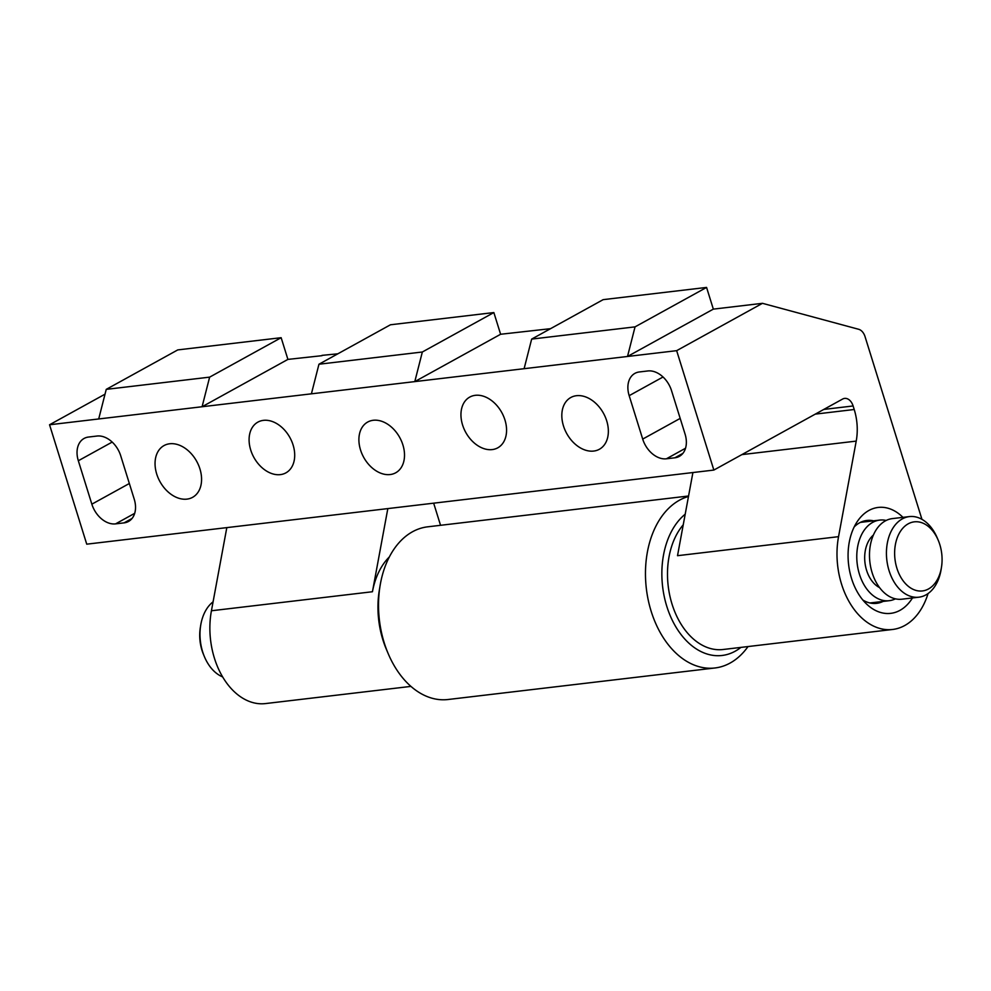 <?xml version="1.0" encoding="UTF-8"?>
<svg xmlns="http://www.w3.org/2000/svg" width="991" height="991" viewBox="0 0 991 991"><rect width="100%" height="100%" fill="white"/><g stroke="black" fill="none" stroke-linecap="round" stroke-linejoin="round"><path stroke-width="1.49" d="M250.711 449.988A28.987 20.563 61.1 0 1 257.895 422.116A28.987 20.563 61.1 0 1 263.445 420.357A28.987 20.563 61.1 0 1 291.688 441.206A28.987 20.563 61.1 0 1 285.891 472.868A28.987 20.563 61.1 0 1 250.711 449.988M134.689 513.338L115.563 523.88L124.036 522.876A23.189 16.451 61.1 0 0 128.483 521.477A23.189 16.451 61.1 0 0 134.231 499.167L120.704 455.749A23.189 16.451 61.1 0 0 96.994 436.04L88.521 437.043A23.189 16.451 61.1 0 0 84.086 438.456A23.189 16.451 61.1 0 0 78.326 460.753L112.194 442.073M115.563 523.88A23.189 16.451 61.1 0 1 91.853 504.171L78.326 460.753M685.524 448.242L666.41 458.796L674.883 457.792A23.189 16.451 61.1 0 0 679.318 456.38A23.189 16.451 61.1 0 0 685.066 434.083L671.539 390.665A23.189 16.451 61.1 0 0 647.829 370.956L639.356 371.959A23.189 16.451 61.1 0 0 634.921 373.359A23.189 16.451 61.1 0 0 629.174 395.669L663.041 376.989M666.41 458.796A23.189 16.451 61.1 0 1 642.701 439.087L629.174 395.669M402.891 444.909A28.987 20.563 61.1 0 1 395.694 472.794A28.987 20.563 61.1 0 1 363.697 457.346A28.987 20.563 61.1 0 1 367.698 422.042A28.987 20.563 61.1 0 1 402.891 444.909M199.922 468.892A29.557 20.984 61.1 0 1 192.588 497.333A29.557 20.984 61.1 0 1 159.947 481.589A29.557 20.984 61.1 0 1 164.035 445.566A29.557 20.984 61.1 0 1 199.922 468.892M606.703 420.828A29.557 20.984 61.1 0 1 599.369 449.27A29.557 20.984 61.1 0 1 566.716 433.513A29.557 20.984 61.1 0 1 570.804 397.502A29.557 20.984 61.1 0 1 606.703 420.828M98.704 418.958L106.248 389.364L209.634 377.137L202.09 406.744L49.55 424.767L86.737 544.17L713.854 470.068L676.655 350.665L762.475 303.32L858.627 329.272A11.595 7.841 -96.7 0 1 865.056 336.68L921.952 519.358M209.634 377.137L281.147 337.696L287.91 359.399L202.09 406.744L676.655 350.665M462.574 424.966A28.987 20.563 61.1 0 1 469.759 397.081A28.987 20.563 61.1 0 1 475.308 395.322A28.987 20.563 61.1 0 1 503.552 416.17A28.987 20.563 61.1 0 1 497.755 447.833A28.987 20.563 61.1 0 1 462.574 424.966M311.409 393.823L318.953 364.23L422.339 352.003L414.795 381.609L500.616 334.264L550.538 328.678M815.296 414.114L854.217 409.506L853.115 405.963A11.595 7.841 -96.7 0 0 844.605 398.407A11.595 7.841 -96.7 0 0 842.585 399.063L713.854 470.068M883.068 601.426A41.733 28.244 -96.7 0 1 876.639 603.346A41.733 28.244 -96.7 0 1 862.827 600.013M854.192 526.915A41.733 28.244 -96.7 0 1 866.84 520.461A41.733 28.244 -96.7 0 1 873.542 520.832M854.217 409.506A46.366 31.39 -96.7 0 1 856.212 441.106L838.547 536.664A69.556 47.085 -96.7 0 0 892.618 629.471A69.556 47.085 -96.7 0 0 928.059 593.559M287.91 359.399L322.001 355.682M321.976 355.373L337.832 353.812M683.245 524.796A69.556 47.085 83.3 0 0 669.049 556.694A69.556 47.085 83.3 0 0 723.12 649.501L892.618 629.471M838.547 536.664L677.522 555.691L692.907 472.546M389.339 556.942A69.556 47.085 83.3 0 0 372.443 591.738L387.828 508.594M440.549 525.304L433.662 503.18M912.476 597.945A53.328 36.097 -96.7 0 1 900.001 610.332A53.328 36.097 -96.7 0 1 867.422 604.832A53.328 36.097 -96.7 0 1 857.537 521.155A53.328 36.097 -96.7 0 1 902.95 517.352M410.943 686.391L265.501 703.573A69.556 47.085 -96.7 0 1 211.43 610.766L226.815 527.621M49.55 424.767L105.021 394.17M524.115 368.689L531.659 339.095L635.045 326.869L706.571 287.427L713.334 309.13L762.475 303.32M281.147 337.696L177.761 349.91L106.248 389.364M422.339 352.003L493.852 312.561L390.466 324.775L318.953 364.23M493.852 312.561L500.616 334.264M635.045 326.869L627.514 356.475L713.334 309.13M706.571 287.427L603.172 299.641L531.659 339.095M685.202 514.193A75.353 50.999 83.3 0 0 662.372 584.331A75.353 50.999 83.3 0 0 740.909 647.396M688.472 496.491A86.948 58.853 83.3 0 0 646.058 585.892A86.948 58.853 83.3 0 0 714.994 667.971A86.948 58.853 83.3 0 0 748.019 646.566M688.572 495.995L427.641 526.828A86.948 58.853 83.3 0 0 380.098 585.594A86.948 58.853 83.3 0 0 379.119 617.443A86.948 58.853 83.3 0 0 388.113 653.453A86.948 58.853 83.3 0 0 448.043 699.51L714.994 667.971M380.098 585.594L379.318 590.264A75.353 50.999 83.3 0 0 378.475 617.876A75.353 50.999 83.3 0 0 386.267 649.08L388.113 653.453M213.09 601.822A40.569 27.463 83.3 0 0 200.727 625.135A40.569 27.463 83.3 0 0 204.468 656.798A40.569 27.463 83.3 0 0 222.665 676.903M200.727 625.135L200.343 627.476A34.784 23.536 83.3 0 0 203.551 654.617L204.468 656.798M941.45 567.422L941.066 569.763A40.569 27.463 -96.7 0 1 918.868 597.189A40.569 27.463 -96.7 0 1 887.23 562.876A40.569 27.463 -96.7 0 1 905.663 517.426A40.569 27.463 -96.7 0 1 909.354 516.596A40.569 27.463 -96.7 0 1 937.325 538.101L938.242 540.281A34.784 23.536 -96.7 0 1 941.45 567.422A34.784 23.536 -96.7 0 1 902.244 579.549A34.784 23.536 -96.7 0 1 911.101 522.554A34.784 23.536 -96.7 0 1 938.242 540.281M918.868 597.189L901.921 599.196A40.569 27.463 -96.7 0 1 870.284 564.882A40.569 27.463 -96.7 0 1 888.704 519.42A40.569 27.463 -96.7 0 1 892.395 518.603L909.354 516.596M895.443 598.837A40.569 27.463 -96.7 0 1 889.212 600.695A40.569 27.463 -96.7 0 1 857.574 566.381A40.569 27.463 -96.7 0 1 875.994 520.932A40.569 27.463 -96.7 0 1 879.686 520.102A40.569 27.463 -96.7 0 1 886.177 520.461M879.574 587.601A28.987 19.622 -96.7 0 1 864.97 562.702A28.987 19.622 -96.7 0 1 873.368 535.078M741.85 454.621L856.212 441.106M823.769 409.432L853.115 405.963M211.43 610.766L372.443 591.738M682.873 453.382L674.883 457.792M680.185 418.4L642.701 439.087M132.038 518.466L124.036 522.876M129.35 483.497L91.853 504.171M879.686 520.102L860.411 522.381M889.212 600.695L869.937 602.974"/></g></svg>
